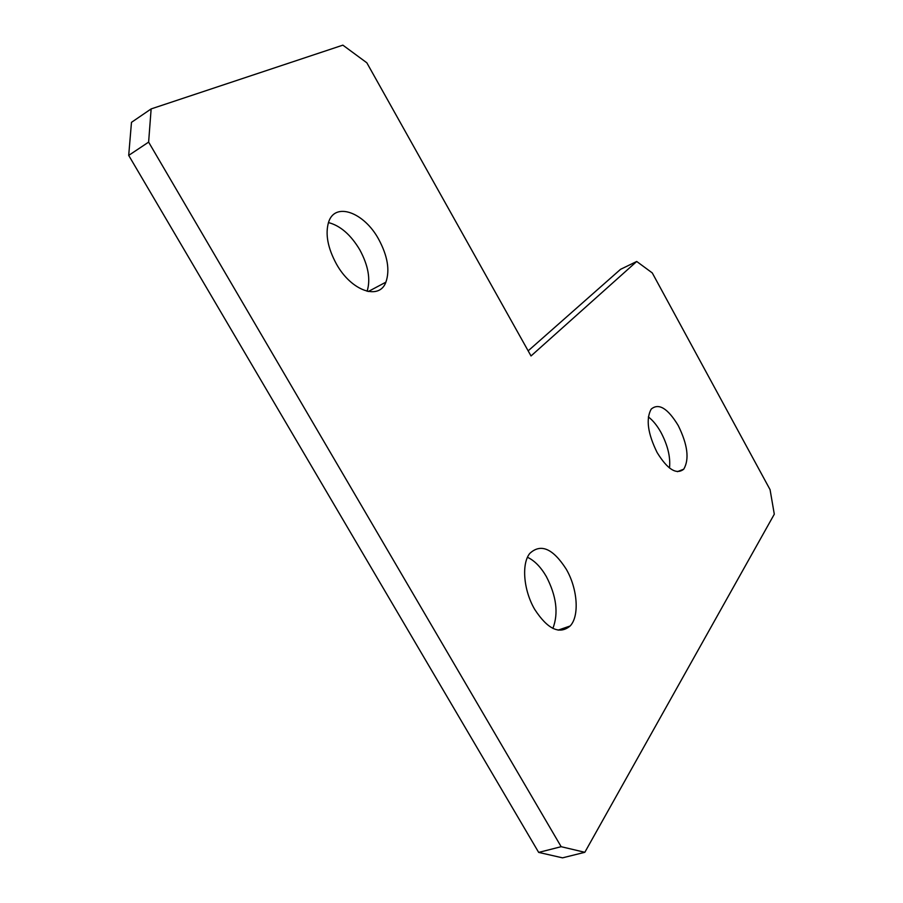 <?xml version="1.0" encoding="UTF-8"?>
<svg xmlns="http://www.w3.org/2000/svg" width="903" height="903" viewBox="0 0 903 903"><rect width="100%" height="100%" fill="white"/><g stroke="black" fill="none" stroke-linecap="round" stroke-linejoin="round"><path stroke-width="1.35" d="M534.757 609.48C547.749 629.346 559.555 634.843 570.154 625.982C579.692 616.027 577.548 588.474 566.215 569.127C552.929 548.46 540.784 543.222 529.79 553.415C521.336 563.686 523.503 590.415 534.757 609.48M552.884 628.409C558.652 613.363 556.462 596.059 546.315 576.498C540.784 566.994 534.508 560.594 527.499 557.298M657.136 452.561C667.577 469.481 676.449 475.023 683.763 469.165C689.508 459.255 687.668 444.705 678.221 425.516C667.701 408.235 658.693 402.772 651.176 409.138C645.769 419.048 647.756 433.519 657.136 452.561M669.495 468.014C670.624 457.257 667.802 445.439 661.052 432.571C657.203 425.652 652.971 420.437 648.354 416.926M336.435 264.026C351.436 291.184 379.362 300.552 385.897 282.165C390.028 270.223 387.624 255.933 378.707 239.318C364.18 212.34 334.923 201.425 328.557 222.273C325.136 234.091 327.766 248.009 336.435 264.026M367.103 291.274C370.761 279.388 368.311 265.561 359.766 249.77C350.782 234.769 340.352 225.694 328.455 222.567M770.067 489.652L652.271 272.92L636.717 261.475L531.02 355.963L366.832 62.792L342.869 45.15L151.14 108.913L148.623 142.11L561.158 846.698L584.828 852.297L774.3 514.191L770.067 489.652M636.717 261.475L620.553 269.32L528.153 350.849M148.623 142.11L128.7 155.395L131.477 122.345L151.14 108.913M128.7 155.395L538.673 852.409L561.158 846.698M584.828 852.297L562.524 857.85L538.673 852.409M558.122 630.136L570.154 625.982M677.397 471.659L683.763 469.165M368.277 291.522L385.897 282.165"/></g></svg>
